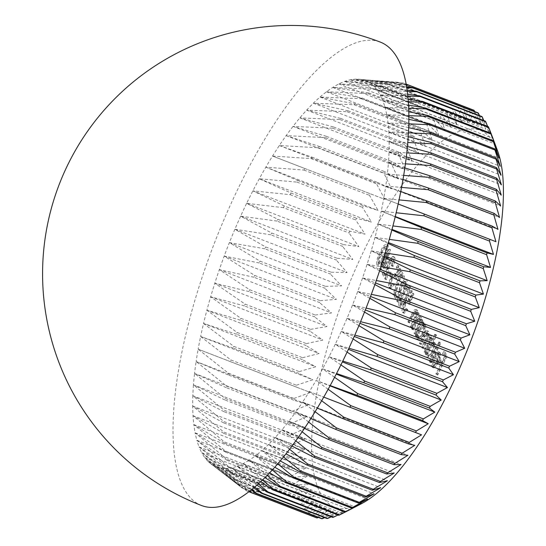 <?xml version="1.0" encoding="UTF-8"?>
<svg xmlns="http://www.w3.org/2000/svg" width="546" height="546" viewBox="0 0 546 546"><rect width="100%" height="100%" fill="white"/><g stroke="black" fill="none" stroke-linecap="round" stroke-linejoin="round"><path stroke-width="0.41" stroke-dasharray="2.73 2.05" d="M361.5 503.671A202 67.056 111.1 0 1 311.67 441.018A202 67.056 111.1 0 1 367.301 243.857A202 67.056 111.1 0 1 497.57 150.846M349.856 231.238A218.557 72.55 -68.9 0 0 349.433 232.098A218.557 72.55 -68.9 0 0 349.003 232.958L283.429 207.671A218.557 72.55 111.1 0 1 283.859 206.804A218.557 72.55 111.1 0 1 284.282 205.951L349.856 231.238L365.076 234.132L355.664 219.949A218.557 72.55 -68.9 0 1 356.552 218.284L371.485 222.051L362.51 207.391A218.557 72.55 -68.9 0 1 363.418 205.794L378.05 210.428L369.505 195.352A218.557 72.55 -68.9 0 1 370.427 193.823L384.739 199.324L376.61 183.886A218.557 72.55 -68.9 0 1 377.545 182.439L391.516 188.8L383.804 173.048A218.557 72.55 -68.9 0 1 384.739 171.69L398.355 178.897L391.032 162.899A218.557 72.55 -68.9 0 1 391.98 161.63L405.214 169.669L398.273 153.474A218.557 72.55 -68.9 0 1 399.215 152.307L412.059 161.159L405.487 144.833A218.557 72.55 -68.9 0 1 406.429 143.762L418.864 153.406L412.646 137.005A218.557 72.55 -68.9 0 1 413.568 136.05L425.593 146.451L419.703 130.044A218.557 72.55 -68.9 0 1 420.611 129.197L432.207 140.329L426.631 123.969A218.557 72.55 -68.9 0 1 427.525 123.246L438.684 135.067L433.394 118.816A218.557 72.55 -68.9 0 1 434.261 118.216L444.99 130.692L439.96 114.612A218.557 72.55 -68.9 0 1 440.799 114.134L451.092 127.232L446.3 111.377A218.557 72.55 -68.9 0 1 447.106 111.022L456.954 124.686L452.375 109.118A218.557 72.55 -68.9 0 1 453.146 108.9L462.558 123.082L458.162 107.862A218.557 72.55 -68.9 0 1 458.899 107.767L467.874 122.427L463.636 107.596A218.557 72.55 -68.9 0 1 464.325 107.637L472.87 122.714L468.761 108.34A218.557 72.55 -68.9 0 1 469.403 108.511L477.532 123.949L473.518 110.08M474.706 111.582L481.831 126.126L477.88 112.804M479.524 115.615L485.742 129.231L481.831 116.51M483.838 120.591L489.257 133.258L485.353 121.171M487.653 126.474L492.349 138.172L488.417 126.768M490.956 133.251L493.523 139.94M201.576 505.535A248.355 82.439 111.1 0 1 183.9 488.499A248.355 82.439 111.1 0 1 241.489 181.702A248.355 82.439 111.1 0 1 380.303 42.09M283.429 207.671L246.642 203.344A206.961 68.7 111.1 0 1 249.734 197.058A206.961 68.7 111.1 0 1 252.873 190.861A206.961 68.7 111.1 0 1 259.282 178.774A206.961 68.7 111.1 0 1 265.847 167.158A206.961 68.7 111.1 0 1 272.536 156.054A206.961 68.7 111.1 0 1 279.313 145.529A206.961 68.7 111.1 0 1 286.145 135.626A206.961 68.7 111.1 0 1 293.004 126.399A206.961 68.7 111.1 0 1 299.856 117.888A206.961 68.7 111.1 0 1 306.661 110.135A206.961 68.7 111.1 0 1 313.384 103.18A206.961 68.7 111.1 0 1 320.004 97.058A206.961 68.7 111.1 0 1 326.481 91.796A206.961 68.7 111.1 0 1 332.78 87.421A206.961 68.7 111.1 0 1 338.882 83.954A206.961 68.7 111.1 0 1 344.751 81.415A206.961 68.7 111.1 0 1 350.355 79.812A206.961 68.7 111.1 0 1 355.664 79.15A206.961 68.7 111.1 0 1 358.729 79.211A206.961 68.7 111.1 0 1 360.667 79.443A206.961 68.7 111.1 0 1 365.329 80.678A206.961 68.7 111.1 0 1 369.622 82.856A206.961 68.7 111.1 0 1 373.539 85.961A206.961 68.7 111.1 0 1 377.047 89.981A206.961 68.7 111.1 0 1 380.139 94.902L407.821 96.028M383.388 265.397L385.456 269.253L390.581 249.768L383.968 262.728L383.463 261.793L382.493 263.732L382.999 264.673L380.821 269.041L381.21 269.772L383.388 265.397L381.934 264.837L384.002 268.693L385.456 269.253M409.637 304.456L413.909 294.157L412.121 290.827L411.152 292.765L412.639 295.529L410.387 300.948L409.52 299.092L405.596 303.262C403.603 307.528 403.003 310.694 403.794 312.769L404.299 313.267L407.787 309.903L407.391 309.173C406.197 311.104 405.309 311.636 404.736 310.783C404.19 309.254 404.62 306.968 406.026 303.917C407.439 301.324 408.483 300.58 409.159 301.699L409.637 304.456L408.183 303.897L412.455 293.598L413.909 294.157M412.455 293.598L410.667 290.267L409.698 292.206L411.179 294.97L408.934 300.389L408.067 298.525L404.142 302.702C402.149 306.961 401.542 310.128 402.334 312.203L402.839 312.708L406.326 309.343L405.937 308.613C404.736 310.538 403.849 311.077 403.282 310.224L405.105 311.138L403.282 310.224C402.736 308.695 403.16 306.408 404.566 303.358L406.026 303.917M404.566 303.358C405.985 300.757 407.029 300.02 407.705 301.139L409.159 301.699L407.705 301.139L408.183 303.897M411.793 326.733L412.182 327.464L419.082 313.629L418.693 312.899L417.451 315.397L417.601 310.401L415.697 309.391L417.601 310.401C416.421 309.377 414.858 310.974 412.913 315.192L409.391 322.256L409.78 322.986L414.639 313.418L416.448 311.834L416.823 312.223L416.079 317.909L411.793 326.733L410.339 326.174L410.728 326.904L412.182 327.464M415.486 333.613L415.875 334.336L422.775 320.502L422.386 319.772L421.137 322.27L421.294 317.274L419.389 316.264L421.294 317.274C420.106 316.25 418.543 317.847 416.605 322.065L413.083 329.129L413.472 329.859L418.332 320.29L420.133 318.707L420.516 319.096L419.772 324.781L415.486 333.613L414.025 333.046L414.421 333.777L415.875 334.336M422.781 325.457L424.058 322.898L423.669 322.167L416.769 336.002L417.164 336.732L418.352 334.343L418.345 339.4L418.959 340.008L423.594 335.299C425.668 330.733 426.29 327.32 425.47 325.054L424.849 324.44L422.781 325.457L421.328 324.897L422.604 322.338L424.058 322.898M430.692 361.937L431.081 362.667L440.765 343.243L440.376 342.519L430.692 361.937L429.238 361.377L429.627 362.1L431.081 362.667M437.933 362.776C436.315 365.786 435.08 366.769 434.227 365.711L434.507 360.613L433.763 360.756C432.821 363.875 432.678 366.059 433.326 367.315L433.974 367.963L438.486 363.179L440.417 357.876L440.458 352.975L439.837 352.361L437.817 353.31L435.08 357.466L437.933 362.776L436.472 362.216C434.855 365.226 433.62 366.202 432.766 365.144L434.671 366.148L432.766 365.144L433.046 360.046L434.507 360.613M437.346 374.331L437.735 375.061L447.174 356.122L445.051 352.17L444.082 354.108L445.816 357.337L442.915 363.165L441.182 359.937L440.212 361.875L441.946 365.103L437.346 374.331L435.885 373.764L436.281 374.495L437.735 375.061M432.507 343.803L436.629 335.537L436.24 334.807L426.556 354.231L426.945 354.961L428.139 352.566L428.125 357.623L428.747 358.231L433.381 353.521C435.449 348.962 436.077 345.55 435.258 343.284L434.671 342.704L432.507 343.803L431.053 343.236L435.169 334.978L436.629 335.537M425.266 351.836L425.662 352.566L432.562 338.725L432.166 338.001L430.971 340.404L431.497 337.633L431.19 335.708L429.34 334.759L431.19 335.708C430.623 334.841 429.729 335.326 428.508 337.162L429.006 331.64L427.149 330.678L429.006 331.64C427.893 330.774 426.44 332.296 424.645 336.22L420.905 343.714L421.3 344.437L425.041 336.937C426.351 333.968 427.409 332.807 428.228 333.47C428.617 335.783 427.798 338.759 425.771 342.39L423.089 347.775L423.478 348.505L426.986 341.468C428.364 338.281 429.504 336.971 430.412 337.537C430.814 339.701 430.071 342.526 428.173 346.014L425.266 351.836L423.812 351.276L424.201 351.999L425.662 352.566M424.201 351.999L431.101 338.165L430.712 337.435L429.511 339.844L430.036 337.073L429.729 335.148C429.17 334.282 428.276 334.766 427.054 336.595L427.552 331.081C426.433 330.207 424.979 331.736 423.184 335.654L419.451 343.147L419.84 343.878L423.58 336.377C424.89 333.408 425.955 332.248 426.767 332.903L428.228 333.47L426.767 332.903C427.156 335.217 426.337 338.192 424.317 341.83L421.628 347.208L423.089 347.775M421.628 347.208L422.024 347.939L425.532 340.902C426.911 337.715 428.05 336.404 428.951 336.971L430.412 337.537L428.951 336.971C429.354 339.141 428.61 341.967 426.713 345.447L423.812 351.276M403.822 293.639C401.023 298.826 399.87 303.078 400.368 306.388L398.908 305.821L400.368 306.388C402.095 307.166 404.231 304.757 406.784 299.153C409.589 294.021 410.763 289.796 410.292 286.479L408.374 285.456L410.292 286.479C408.558 285.647 406.401 288.035 403.822 293.639L402.361 293.072C399.563 298.266 398.409 302.511 398.908 305.821C400.634 306.606 402.777 304.197 405.323 298.594L406.784 299.153M402.996 284.043C404.258 281.77 405.214 281.081 405.855 281.961C406.361 283.326 405.971 285.408 404.688 288.22L405.077 288.943C406.92 284.964 407.5 281.982 406.804 279.982L406.279 279.456L402.682 283.162L400.177 291.598L398.744 298.682L396.717 294.908L395.748 296.847L398.71 302.368L400.928 291.38L402.996 284.043L401.535 283.476C402.805 281.21 403.753 280.514 404.395 281.402L405.855 281.961L404.395 281.402C404.907 282.76 404.511 284.848 403.228 287.653L404.688 288.22M401.528 274.843L403.549 278.603L404.518 276.665L401.836 271.662L394.444 295.352L395.181 295.174L401.528 274.843L400.068 274.276L402.095 278.044L403.549 278.603M396.219 279.463L400.491 269.164L398.703 265.834L397.734 267.772L399.215 270.536L396.969 275.955L396.103 274.092L392.178 278.269C390.185 282.528 389.585 285.701 390.376 287.769L390.875 288.274L394.369 284.91L393.973 284.179C392.772 286.111 391.892 286.643 391.318 285.79C390.772 284.261 391.202 281.975 392.608 278.924C394.021 276.324 395.065 275.587 395.741 276.706L396.219 279.463L394.758 278.904L399.037 268.605L400.491 269.164M399.037 268.605L397.242 265.267L396.28 267.212L397.761 269.977L395.516 275.396L394.649 273.532L390.724 277.702C388.725 281.968 388.124 285.135 388.916 287.21L389.421 287.708L392.908 284.35L392.519 283.62C391.318 285.544 390.431 286.084 389.864 285.224L391.687 286.145L389.864 285.224C389.312 283.702 389.742 281.408 391.148 278.364L392.608 278.924M391.148 278.364C392.56 275.764 393.611 275.027 394.287 276.139L395.741 276.706L394.287 276.139L394.758 278.904M390.117 274.188L391.796 277.307L392.765 275.368L391.086 272.242L390.117 274.188L388.656 273.621L390.335 276.747L391.796 277.307M390.916 261.548C392.185 259.275 393.134 258.586 393.775 259.473C394.287 260.831 393.891 262.913 392.608 265.725L393.004 266.448C394.847 262.469 395.42 259.486 394.724 257.487L394.198 256.961L390.602 260.667L388.097 269.103L386.67 276.187L384.637 272.413L383.674 274.351L386.636 279.873L388.848 268.885L390.916 261.548L389.462 260.981C390.724 258.715 391.68 258.019 392.321 258.906L393.775 259.473L392.321 258.906C392.827 260.265 392.438 262.353 391.154 265.158L392.608 265.725M381.674 252.395C378.876 257.589 377.73 261.834 378.228 265.144L376.767 264.585L378.228 265.144C379.955 265.929 382.091 263.52 384.643 257.917C387.448 252.778 388.622 248.553 388.151 245.236L386.234 244.219L388.151 245.236C386.418 244.403 384.261 246.792 381.674 252.395L380.221 251.836C377.423 257.023 376.269 261.275 376.767 264.585C378.494 265.363 380.63 262.954 383.183 257.35L384.643 257.917M407.623 94.192L377.047 89.981L407.275 91.332M407.104 90.083L373.539 85.961L406.736 87.626M406.62 86.889L369.622 82.856L406.292 84.958M406.231 84.623L365.329 80.678L403.828 83.217L406.142 84.111M358.729 79.211L403.187 83.053A218.557 72.55 111.1 0 1 403.828 83.217M407.876 84.78L469.403 108.511M403.187 83.053L468.761 108.34M395.051 82.057L398.751 82.35L464.325 107.637M284.282 205.951L252.873 190.861L290.09 194.656A218.557 72.55 111.1 0 1 290.977 192.997L259.282 178.774L296.935 182.105A218.557 72.55 111.1 0 1 297.843 180.501L265.847 167.158L303.931 170.065A218.557 72.55 111.1 0 1 304.852 168.537L272.536 156.054L311.036 158.599A218.557 72.55 111.1 0 1 311.971 157.146L279.313 145.529L318.229 147.761A218.557 72.55 111.1 0 1 319.164 146.396L286.145 135.626L325.457 137.606A218.557 72.55 111.1 0 1 326.406 136.336L293.004 126.399L332.698 128.187A218.557 72.55 111.1 0 1 333.64 127.013L299.856 117.888L339.912 119.54A218.557 72.55 111.1 0 1 340.854 118.475L306.661 110.135L347.072 111.718A218.557 72.55 111.1 0 1 347.993 110.763L313.384 103.18L354.129 104.757A218.557 72.55 111.1 0 1 355.037 103.911L320.004 97.058L361.056 98.683A218.557 72.55 111.1 0 1 361.95 97.952L326.481 91.796L367.82 93.53A218.557 72.55 111.1 0 1 368.687 92.929L332.78 87.421L374.385 89.326A218.557 72.55 111.1 0 1 375.225 88.848L338.882 83.954L380.726 86.084A218.557 72.55 111.1 0 1 381.531 85.736L344.751 81.415L386.8 83.831A218.557 72.55 111.1 0 1 387.571 83.613L350.355 79.812L392.588 82.569A218.557 72.55 111.1 0 1 393.325 82.48L355.664 79.15L398.061 82.309A218.557 72.55 111.1 0 1 398.751 82.35M398.061 82.309L463.636 107.596M393.325 82.48L458.899 107.767M392.588 82.569L458.162 107.862M387.571 83.613L453.146 108.9M386.8 83.831L452.375 109.118M381.531 85.736L447.106 111.022M380.726 86.084L446.3 111.377M375.225 88.848L440.799 114.134M374.385 89.326L439.96 114.612M368.687 92.929L434.261 118.216M367.82 93.53L433.394 118.816M361.95 97.952L427.525 123.246M361.056 98.683L426.631 123.969M355.037 103.911L420.611 129.197M354.129 104.757L419.703 130.044M347.993 110.763L413.568 136.05M347.072 111.718L412.646 137.005M340.854 118.475L406.429 143.762M339.912 119.54L405.487 144.833M333.64 127.013L399.215 152.307M332.698 128.187L398.273 153.474M326.406 136.336L391.98 161.63M325.457 137.606L391.032 162.899M319.164 146.396L384.739 171.69M318.229 147.761L383.804 173.048M311.971 157.146L377.545 182.439M311.036 158.599L376.61 183.886M304.852 168.537L370.427 193.823M303.931 170.065L369.505 195.352M297.843 180.501L363.418 205.794M296.935 182.105L362.51 207.391M290.977 192.997L356.552 218.284M290.09 194.656L355.664 219.949M276.979 221.069L240.636 216.175A206.961 68.7 111.1 0 1 246.642 203.344L277.805 219.301L343.379 244.588A218.557 72.55 -68.9 0 0 342.554 246.355L276.979 221.069A218.557 72.55 111.1 0 1 277.805 219.301M270.775 234.794L234.869 229.286A206.961 68.7 111.1 0 1 240.636 216.175L271.567 232.985L337.141 258.278A218.557 72.55 -68.9 0 0 336.35 260.08L270.775 234.794A218.557 72.55 111.1 0 1 271.567 232.985M264.844 248.778L229.375 242.615A206.961 68.7 111.1 0 1 234.869 229.286L265.602 246.942L331.176 272.229A218.557 72.55 -68.9 0 0 330.419 274.065L264.844 248.778A218.557 72.55 111.1 0 1 265.602 246.942M259.22 262.954L224.188 256.101A206.961 68.7 111.1 0 1 229.375 242.615L259.937 261.097L325.512 286.384A218.557 72.55 -68.9 0 0 324.795 288.24L259.22 262.954A218.557 72.55 111.1 0 1 259.937 261.097M253.931 277.245L219.321 269.663A206.961 68.7 111.1 0 1 224.188 256.101L254.6 275.375L320.174 300.669A218.557 72.55 -68.9 0 0 319.506 302.539L253.931 277.245A218.557 72.55 111.1 0 1 254.6 275.375M248.996 291.591L214.803 283.251A206.961 68.7 111.1 0 1 219.321 269.663L249.618 289.721L315.192 315.015A218.557 72.55 -68.9 0 0 314.571 316.885L248.996 291.591A218.557 72.55 111.1 0 1 249.618 289.721M244.444 305.924L210.654 296.792A206.961 68.7 111.1 0 1 214.803 283.251L245.011 304.061L310.585 329.347A218.557 72.55 -68.9 0 0 310.019 331.21L244.444 305.924A218.557 72.55 111.1 0 1 245.011 304.061M240.295 320.161L206.9 310.224A206.961 68.7 111.1 0 1 210.654 296.792L240.813 318.311L306.388 343.605A218.557 72.55 -68.9 0 0 305.869 345.454L240.295 320.161A218.557 72.55 111.1 0 1 240.813 318.311M236.568 334.248L203.549 323.471A206.961 68.7 111.1 0 1 206.9 310.224L237.032 332.425L302.607 357.712A218.557 72.55 -68.9 0 0 302.143 359.534L236.568 334.248A218.557 72.55 111.1 0 1 237.032 332.425M233.285 348.102L200.628 336.486A206.961 68.7 111.1 0 1 203.549 323.471L233.688 346.314L299.263 371.601A218.557 72.55 -68.9 0 0 298.86 373.396L233.285 348.102A218.557 72.55 111.1 0 1 233.688 346.314M230.467 361.67L198.15 349.187A206.961 68.7 111.1 0 1 200.628 336.486L230.808 359.916L296.382 385.21A218.557 72.55 -68.9 0 0 296.041 386.957L230.467 361.67A218.557 72.55 111.1 0 1 230.808 359.916M228.112 374.877L196.123 361.527A206.961 68.7 111.1 0 1 198.15 349.187L228.392 373.177L293.966 398.464A218.557 72.55 -68.9 0 0 293.687 400.163L228.112 374.877A218.557 72.55 111.1 0 1 228.392 373.177M226.249 387.653L194.553 373.437A206.961 68.7 111.1 0 1 196.123 361.527L226.46 386.015L292.035 411.302A218.557 72.55 -68.9 0 0 291.823 412.947L226.249 387.653A218.557 72.55 111.1 0 1 226.46 386.015M224.87 399.952L193.455 384.862A206.961 68.7 111.1 0 1 194.553 373.437L225.02 398.375L290.595 423.662A218.557 72.55 -68.9 0 0 290.445 425.238L224.87 399.952A218.557 72.55 111.1 0 1 225.02 398.375M223.996 411.698L192.834 395.741A206.961 68.7 111.1 0 1 193.455 384.862L224.078 410.196L289.653 435.49A218.557 72.55 -68.9 0 0 289.571 436.984L223.996 411.698A218.557 72.55 111.1 0 1 224.078 410.196M223.621 422.843L192.69 406.033A206.961 68.7 111.1 0 1 192.834 395.741L223.642 421.423L289.216 446.717A218.557 72.55 -68.9 0 0 289.196 448.13L223.621 422.843A218.557 72.55 111.1 0 1 223.642 421.423M223.758 433.333L193.025 415.677A206.961 68.7 111.1 0 1 192.69 406.033L223.71 432.002L289.284 457.289A218.557 72.55 -68.9 0 0 289.332 458.62L223.758 433.333A218.557 72.55 111.1 0 1 223.71 432.002M224.392 443.106L193.837 424.631A206.961 68.7 111.1 0 1 193.025 415.677L224.283 441.878L289.858 467.164A218.557 72.55 -68.9 0 0 289.967 468.4L224.392 443.106A218.557 72.55 111.1 0 1 224.283 441.878M225.532 452.129L195.12 432.848A206.961 68.7 111.1 0 1 193.837 424.631L225.355 450.996L290.936 476.289A218.557 72.55 -68.9 0 0 291.107 477.422L225.532 452.129A218.557 72.55 111.1 0 1 225.355 450.996M227.17 460.353L196.874 440.294A206.961 68.7 111.1 0 1 195.12 432.848L226.931 459.329L292.506 484.616A218.557 72.55 -68.9 0 0 292.745 485.64L227.17 460.353A218.557 72.55 111.1 0 1 226.931 459.329M229.293 467.738L199.085 446.928A206.961 68.7 111.1 0 1 196.874 440.294L228.992 466.823L294.567 492.11A218.557 72.55 -68.9 0 0 294.867 493.024L229.293 467.738A218.557 72.55 111.1 0 1 228.992 466.823M231.9 474.242L201.74 452.716A206.961 68.7 111.1 0 1 199.085 446.928L231.531 473.443L297.106 498.73A218.557 72.55 -68.9 0 0 297.474 499.529L231.9 474.242A218.557 72.55 111.1 0 1 231.531 473.443M234.964 479.838L204.832 457.637A206.961 68.7 111.1 0 1 201.74 452.716L234.541 479.163L300.116 504.449A218.557 72.55 -68.9 0 0 300.539 505.125L234.964 479.838A218.557 72.55 111.1 0 1 234.541 479.163M238.479 484.5L208.34 461.657A206.961 68.7 111.1 0 1 204.832 457.637L238.001 483.947L303.576 509.234A218.557 72.55 -68.9 0 0 304.054 509.787L238.479 484.5A218.557 72.55 111.1 0 1 238.001 483.947M210.517 463.534L242.431 488.206L212.257 464.769A206.961 68.7 111.1 0 1 210.517 463.534A206.961 68.7 111.1 0 1 208.34 461.657L241.892 487.776L307.466 513.063A218.557 72.55 -68.9 0 0 308.005 513.493L242.431 488.206A218.557 72.55 111.1 0 1 241.892 487.776M246.205 490.629A218.557 72.55 111.1 0 0 246.799 490.929L216.55 466.946A206.961 68.7 111.1 0 1 212.257 464.769L246.205 490.629L311.78 515.922A218.557 72.55 -68.9 0 0 312.373 516.223L328.76 510.217L316.489 517.792M246.799 490.929L248.921 491.748M249.679 491.168L221.212 468.181A206.961 68.7 111.1 0 1 216.55 466.946L249.399 491.38M251.836 489.462L226.215 468.468A206.961 68.7 111.1 0 1 221.212 468.181L251.235 489.939M254.743 487.046L231.524 467.813A206.961 68.7 111.1 0 1 226.215 468.468L253.767 487.871M258.326 483.906L237.128 466.209A206.961 68.7 111.1 0 1 231.524 467.813L256.934 485.148M262.503 480.023L242.997 463.663A206.961 68.7 111.1 0 1 237.128 466.209L260.681 481.749M267.178 475.389L249.099 460.196A206.961 68.7 111.1 0 1 242.997 463.663L264.947 477.634M272.29 469.99L255.398 455.821A206.961 68.7 111.1 0 1 249.099 460.196L269.676 472.795M277.771 463.827L261.875 450.566A206.961 68.7 111.1 0 1 255.398 455.821L274.795 467.219M283.551 456.913L268.495 444.437A206.961 68.7 111.1 0 1 261.875 450.566L280.262 460.899M289.578 449.249L275.218 437.489A206.961 68.7 111.1 0 1 268.495 444.437L286.008 453.849M295.802 440.875L282.023 429.736A206.961 68.7 111.1 0 1 275.218 437.489L291.987 446.062M302.163 431.797L288.875 421.225A206.961 68.7 111.1 0 1 282.023 429.736L298.157 437.571M308.62 422.058L295.734 411.998A206.961 68.7 111.1 0 1 288.875 421.225L304.456 428.398M315.138 411.698L302.566 402.095A206.961 68.7 111.1 0 1 295.734 411.998L310.851 418.577M321.655 400.75L309.343 391.564A206.961 68.7 111.1 0 1 302.566 402.095L317.294 408.135M309.343 391.564L323.751 397.119L309.343 391.564A206.961 68.7 111.1 0 0 316.032 380.466L330.173 385.572M328.153 389.271L316.032 380.466L330.016 385.858M334.575 377.3L322.597 368.843A206.961 68.7 111.1 0 1 316.032 380.466M340.902 364.892L329.006 356.763A206.961 68.7 111.1 0 1 322.597 368.843L336.527 373.539M347.085 352.102L335.237 344.273A206.961 68.7 111.1 0 1 329.006 356.763L342.779 361.077M353.098 338.991L341.243 331.442A206.961 68.7 111.1 0 1 335.237 344.273L348.887 348.246M358.906 325.621L347.01 318.332A206.961 68.7 111.1 0 1 341.243 331.442L354.825 335.094M364.489 312.053L352.504 305.002A206.961 68.7 111.1 0 1 347.01 318.332L360.565 321.683M369.819 298.341L357.691 291.523A206.961 68.7 111.1 0 1 352.504 305.002L366.066 308.08M374.863 284.562L362.558 277.955A206.961 68.7 111.1 0 1 357.691 291.523L371.314 294.342M379.6 270.775L367.076 264.366A206.961 68.7 111.1 0 1 362.558 277.955L376.276 280.535M384.022 257.043L371.225 250.826A206.961 68.7 111.1 0 1 367.076 264.366L380.937 266.721M388.097 243.434L374.979 237.401A206.961 68.7 111.1 0 1 371.225 250.826L385.271 252.975M391.816 230.016L378.33 224.147A206.961 68.7 111.1 0 1 374.979 237.401L389.257 239.353M395.174 216.844L381.251 211.138A206.961 68.7 111.1 0 1 378.33 224.147L392.895 225.921M398.15 203.986L383.729 198.43A206.961 68.7 111.1 0 1 381.251 211.138L396.157 212.749M400.75 191.503L385.756 186.097A206.961 68.7 111.1 0 1 383.729 198.43L399.037 199.891M402.975 179.457L387.326 174.188A206.961 68.7 111.1 0 1 385.756 186.097L401.542 187.415M404.818 167.902L388.424 162.763A206.961 68.7 111.1 0 1 387.326 174.188L403.658 175.382M406.292 156.893L389.045 151.877A206.961 68.7 111.1 0 1 388.424 162.763L405.391 163.848M407.412 146.485L389.189 141.591A206.961 68.7 111.1 0 1 389.045 151.877L406.756 152.873M408.19 136.725L388.854 131.941A206.961 68.7 111.1 0 1 389.189 141.591L407.76 142.506M408.661 127.668L388.042 122.986A206.961 68.7 111.1 0 1 388.854 131.941L408.428 132.814M408.845 119.342L386.759 114.769A206.961 68.7 111.1 0 1 388.042 122.986L408.777 123.833M408.783 111.8L385.005 107.323A206.961 68.7 111.1 0 1 386.759 114.769L408.845 115.615M408.524 105.078L382.794 100.689A206.961 68.7 111.1 0 1 385.005 107.323L408.667 108.21M408.121 99.195L380.139 94.902A206.961 68.7 111.1 0 1 382.794 100.689L408.312 101.665M352.259 508.476L345.052 512.148M338.786 515.274L349.338 509.479L338.042 514.987M332.739 517.396L343.734 511.083L331.258 516.83M326.993 518.529L338.418 511.745L324.713 517.649M321.567 518.659L333.415 511.452L318.42 517.444M311.78 515.922L324.46 508.039L308.005 513.493M307.466 513.063L320.55 504.934L304.054 509.787M303.576 509.234L317.035 500.907L300.539 505.125M300.116 504.449L313.943 495.993L297.474 499.529M297.106 498.73L311.288 490.199L294.867 493.024M294.567 492.11L309.077 483.565L292.745 485.64M292.506 484.616L307.33 476.126L291.107 477.422M290.936 476.289L306.04 467.902L289.967 468.4M289.858 467.164L305.228 458.947L289.332 458.62M289.284 457.289L304.893 449.303L289.196 448.13M289.216 446.717L305.043 439.018L289.571 436.984M289.653 435.49L305.664 428.132L290.445 425.238M290.595 423.662L306.763 416.707L291.823 412.947M292.035 411.302L308.326 404.798L293.687 400.163M293.966 398.464L310.353 392.458L296.041 386.957M296.382 385.21L312.838 379.757L298.86 373.396M299.263 371.601L315.759 366.748L302.143 359.534M302.607 357.712L319.103 353.494L305.869 345.454M306.388 343.605L322.857 340.069L310.019 331.21M310.585 329.347L327.006 326.522L314.571 316.885M315.192 315.015L331.524 312.94L319.506 302.539M320.174 300.669L336.391 299.372L324.795 288.24M325.512 286.384L341.584 285.892L330.419 274.065M331.176 272.229L347.072 272.563L336.35 260.08M337.141 258.278L352.839 259.452L342.554 246.355M343.379 244.588L358.852 246.621L349.003 232.958M380.139 94.902L492.349 138.172M382.794 100.689L495.004 143.967M385.005 107.323L497.215 150.6M386.759 114.769L498.962 158.04M388.042 122.986L500.245 166.264M388.854 131.941L501.057 175.218M389.189 141.591L501.392 184.862M389.045 151.877L501.248 195.154M388.424 162.763L500.627 206.033M387.326 174.188L499.529 217.458M385.756 186.097L497.966 229.368M383.729 198.43L495.939 241.707M381.251 211.138L395.249 216.537M378.33 224.147L391.98 229.409M374.979 237.401L388.349 242.554M371.225 250.826L384.377 255.897M367.076 264.366L380.064 269.376M362.558 277.955L375.443 282.924M357.691 291.523L370.522 296.471M352.504 305.002L365.329 309.951M347.01 318.332L359.889 323.3M341.243 331.442L354.224 336.452M335.237 344.273L348.375 349.344M329.006 356.763L342.369 361.916M322.597 368.843L336.234 374.106M302.566 402.095L414.769 445.365M295.734 411.998L407.937 455.268M288.875 421.225L401.078 464.496M282.023 429.736L394.232 473.007M275.218 437.489L387.428 480.76M268.495 444.437L380.698 487.714M261.875 450.566L374.078 493.837M255.398 455.821L367.608 499.099M249.099 460.196L361.302 503.473M242.997 463.663L355.2 506.941M237.128 466.209L349.338 509.479M231.524 467.813L343.734 511.083M226.215 468.468L338.418 511.745M221.212 468.181L333.415 511.452M216.55 466.946L328.76 510.217M212.257 464.769L324.46 508.039M208.34 461.657L320.55 504.934M204.832 457.637L317.035 500.907M201.74 452.716L313.943 495.993M199.085 446.928L311.288 490.199M196.874 440.294L309.077 483.565M195.12 432.848L307.33 476.126M193.837 424.631L306.04 467.902M193.025 415.677L305.228 458.947M192.69 406.033L304.893 449.303M192.834 395.741L305.043 439.018M193.455 384.862L305.664 428.132M194.553 373.437L306.763 416.707M196.123 361.527L308.326 404.798M198.15 349.187L310.353 392.458M200.628 336.486L312.838 379.757M203.549 323.471L315.759 366.748M206.9 310.224L319.103 353.494M210.654 296.792L322.857 340.069M214.803 283.251L327.006 326.522M219.321 269.663L331.524 312.94M224.188 256.101L336.391 299.372M229.375 242.615L341.584 285.892M234.869 229.286L347.072 272.563M240.636 216.175L352.839 259.452M246.642 203.344L358.852 246.621M252.873 190.861L365.076 234.132M259.282 178.774L371.485 222.051M265.847 167.158L378.05 210.428M272.536 156.054L384.739 199.324M279.313 145.529L391.516 188.8M286.145 135.626L398.355 178.897M293.004 126.399L405.214 169.669M299.856 117.888L412.059 161.159M306.661 110.135L418.864 153.406M313.384 103.18L425.593 146.451M320.004 97.058L432.207 140.329M326.481 91.796L438.684 135.067M332.78 87.421L444.99 130.692M338.882 83.954L451.092 127.232M344.751 81.415L456.954 124.686M350.355 79.812L462.558 123.082M355.664 79.15L467.874 122.427M360.667 79.443L472.87 122.714M365.329 80.678L477.532 123.949M369.622 82.856L481.831 126.126M373.539 85.961L485.742 129.231M377.047 89.981L489.257 133.258M436.281 374.495L445.72 355.562L447.174 356.122M445.72 355.562L443.598 351.604L445.051 352.17M443.598 351.604L442.629 353.549L444.082 354.108M442.629 353.549L444.362 356.777L445.816 357.337M444.362 356.777L441.455 362.599L442.915 363.165M441.455 362.599L439.721 359.37L441.182 359.937M439.721 359.37L438.752 361.315L440.212 361.875M438.752 361.315L440.486 364.544L441.946 365.103M440.486 364.544L435.885 373.764M433.046 360.046L432.302 360.196L433.763 360.756M432.302 360.196C431.36 363.308 431.217 365.499 431.872 366.755L433.326 367.315M431.872 366.755L432.514 367.403L437.025 362.619L438.486 363.179M437.025 362.619L438.964 357.316L440.417 357.876M438.964 357.316L439.004 352.416L440.458 352.975M439.004 352.416L438.383 351.795L436.363 352.75L437.817 353.31M436.363 352.75L433.62 356.907L435.08 357.466M433.62 356.907L436.472 362.216M437.278 360.442L434.862 355.931C436.35 353.617 437.442 352.996 438.138 354.074L438.308 356.9L437.278 360.442L438.738 361.002L436.315 356.497C437.81 354.177 438.902 353.555 439.591 354.641L439.769 357.466L438.738 361.002M437.66 353.617L439.591 354.641L437.66 353.617M434.862 355.931L436.315 356.497M438.308 356.9L439.769 357.466M429.627 362.1L439.312 342.683L440.765 343.243M439.312 342.683L438.916 341.953L440.376 342.519M438.916 341.953L429.238 361.377M435.169 334.978L434.78 334.248L436.24 334.807M434.78 334.248L425.095 353.665L426.556 354.231M425.095 353.665L425.491 354.395L426.945 354.961M425.491 354.395L426.685 352.006L428.139 352.566M426.685 352.006L426.672 357.064L428.125 357.623M426.672 357.064L427.286 357.671L431.92 352.962L433.381 353.521M431.92 352.962C433.995 348.396 434.616 344.983 433.797 342.717L435.258 343.284M433.797 342.717L433.21 342.137L431.053 343.236M427.504 355.337C426.849 353.617 427.32 351.01 428.924 347.509L432.452 343.919L432.944 344.41C433.579 346.13 433.108 348.744 431.517 352.252C429.77 355.439 428.433 356.463 427.504 355.337L428.958 355.903C428.303 354.183 428.774 351.569 430.378 348.068L433.906 344.478L434.404 344.97C435.039 346.696 434.561 349.31 432.978 352.812C431.224 355.999 429.886 357.029 428.958 355.903L427.504 355.337M428.924 347.509L430.378 348.068M432.944 344.41L434.404 344.97M431.517 352.252L432.978 352.812M431.101 338.165L432.562 338.725M430.712 337.435L432.166 338.001M429.511 339.844L430.971 340.404M430.036 337.073L431.497 337.633M427.054 336.595L428.508 337.162M419.451 343.147L420.905 343.714M419.84 343.878L421.3 344.437M422.024 347.939L423.478 348.505M422.604 322.338L422.215 321.608L423.669 322.167M422.215 321.608L415.315 335.442L416.769 336.002M415.315 335.442L415.704 336.172L417.164 336.732M415.704 336.172L416.898 333.777L418.352 334.343M416.898 333.777L416.885 338.841L418.345 339.4M416.885 338.841L417.506 339.448L422.133 334.732L423.594 335.299M422.133 334.732C424.208 330.173 424.836 326.761 424.017 324.495L425.47 325.054M424.017 324.495L423.396 323.874L421.328 324.897M417.717 337.114C417.062 335.394 417.533 332.787 419.137 329.286L422.665 325.689L423.164 326.18C423.798 327.907 423.321 330.521 421.737 334.022C419.983 337.21 418.645 338.24 417.717 337.114L419.178 337.674C418.516 335.954 418.994 333.347 420.597 329.845L424.126 326.255L424.617 326.747C425.252 328.467 424.781 331.081 423.191 334.589C421.444 337.776 420.099 338.8 419.178 337.674L417.717 337.114M419.137 329.286L420.597 329.845M423.164 326.18L424.617 326.747M421.737 334.022L423.191 334.589M414.421 333.777L421.314 319.942L422.775 320.502M421.314 319.942L420.925 319.212L422.386 319.772M420.925 319.212L419.683 321.71L421.137 322.27M419.683 321.71L419.833 316.707C418.652 315.69 417.089 317.287 415.144 321.505L411.623 328.569L413.083 329.129M411.623 328.569L412.012 329.299L413.472 329.859M412.012 329.299L416.878 319.731L418.332 320.29M416.878 319.731L418.68 318.147L420.516 319.096M419.055 318.536L418.311 324.222L419.772 324.781M418.311 324.222L414.025 333.046M410.728 326.904L417.629 313.07L419.082 313.629M417.629 313.07L417.233 312.339L418.693 312.899M417.233 312.339L415.991 314.83L417.451 315.397M415.991 314.83L416.141 309.835C414.96 308.818 413.397 310.415 411.459 314.632L407.93 321.696L409.391 322.256M407.93 321.696L408.326 322.427L409.78 322.986M408.326 322.427L413.185 312.851L414.639 313.418M413.185 312.851L414.987 311.275L416.823 312.223M415.363 311.664L414.626 317.349L416.079 317.909M414.626 317.349L410.339 326.174M410.667 290.267L412.121 290.827M409.698 292.206L411.152 292.765M411.179 294.97L412.639 295.529M408.934 300.389L410.387 300.948M408.599 299.065L410.06 299.624M404.142 302.702L405.596 303.262M402.334 312.203L403.794 312.769M406.326 309.343L407.787 309.903M405.937 308.613L407.391 309.173M405.323 298.594C408.135 293.455 409.302 289.23 408.831 285.92C407.104 285.087 404.948 287.469 402.361 293.072M402.757 293.796C404.743 289.435 406.436 287.449 407.848 287.838C408.121 290.547 407.152 293.885 404.934 297.857C402.968 302.272 401.276 304.279 399.863 303.856L400.546 298.86L402.757 293.796L404.211 294.355C406.197 289.994 407.896 288.008 409.309 288.397C409.582 291.107 408.606 294.444 406.395 298.416C404.422 302.839 402.736 304.839 401.324 304.415L402.006 299.426L404.211 294.355M407.548 287.537L409.309 288.397L407.548 287.537M400.17 304.149L401.624 304.716L400.17 304.149M400.546 298.86L402.006 299.426M403.228 287.653L403.624 288.384L405.077 288.943M403.624 288.384C405.466 284.405 406.04 281.415 405.344 279.422L406.804 279.982M405.344 279.422L404.818 278.897L401.221 282.596L402.682 283.162M401.221 282.596L398.717 291.032L397.29 298.123L398.744 298.682M397.29 298.123L395.256 294.342L396.717 294.908M395.256 294.342L394.287 296.287L395.748 296.847M394.287 296.287L397.256 301.801L398.71 302.368M397.256 301.801L399.467 290.82L400.928 291.38M399.467 290.82L401.535 283.476M402.095 278.044L403.057 276.099L404.518 276.665M403.057 276.099L400.375 271.103L401.836 271.662M400.375 271.103L392.983 294.792L394.444 295.352M392.983 294.792L395.181 295.174M393.727 294.615L400.068 274.276M397.242 265.267L398.703 265.834M396.28 267.212L397.734 267.772M397.761 269.977L399.215 270.536M395.516 275.396L396.969 275.955M395.181 274.065L396.642 274.631M390.724 277.702L392.178 278.269M388.916 287.21L390.376 287.769M392.908 284.35L394.369 284.91M392.519 283.62L393.973 284.179M390.335 276.747L391.305 274.809L392.765 275.368M391.305 274.809L389.626 271.683L391.086 272.242M389.626 271.683L388.656 273.621M391.154 265.158L391.543 265.888L393.004 266.448M391.543 265.888C393.386 261.909 393.966 258.92 393.27 256.927L394.724 257.487M393.27 256.927L392.745 256.402L389.148 260.101L390.602 260.667M389.148 260.101L386.643 268.536L385.21 275.628L386.67 276.187M385.21 275.628L383.183 271.847L384.637 272.413M383.183 271.847L382.214 273.792L383.674 274.351M382.214 273.792L385.176 279.306L386.636 279.873M385.176 279.306L387.394 268.325L388.848 268.885M387.394 268.325L389.462 260.981M384.002 268.693L389.127 249.208L390.581 249.768M389.127 249.208L390.499 249.618M389.045 249.058L382.507 262.169L383.968 262.728M382.507 262.169L382.009 261.227L383.463 261.793M382.009 261.227L381.04 263.172L382.493 263.732M381.04 263.172L381.538 264.107L382.999 264.673M381.538 264.107L379.361 268.482L380.821 269.041M379.361 268.482L379.757 269.205L381.21 269.772M379.757 269.205L381.934 264.837M384.2 265.315L382.903 262.899L386.998 254.675L384.2 265.315L385.66 265.882L384.357 263.459L388.459 255.235L385.66 265.882M382.903 262.899L384.357 263.459M386.998 254.675L388.459 255.235M383.183 257.35C385.995 252.218 387.162 247.993 386.691 244.676C384.964 243.844 382.807 246.232 380.221 251.836M380.617 252.552C382.596 248.191 384.295 246.205 385.708 246.594C385.981 249.304 385.012 252.641 382.794 256.613C380.828 261.036 379.136 263.035 377.723 262.612L378.405 257.623L380.617 252.552L382.07 253.119C384.056 248.751 385.756 246.765 387.169 247.154C387.442 249.863 386.466 253.208 384.254 257.18C382.282 261.595 380.589 263.595 379.177 263.179L379.866 258.183L382.07 253.119M385.401 246.294L387.169 247.154L385.401 246.294M378.023 262.913L379.484 263.472L378.023 262.913M378.405 257.623L379.866 258.183M423.184 335.654L424.645 336.22M423.58 336.377L425.041 336.937M424.317 341.83L425.771 342.39M425.532 340.902L426.986 341.468M426.713 345.447L428.173 346.014M415.144 321.505L416.605 322.065M415.26 322.788L416.714 323.355M416.523 328.044L417.977 328.603M411.459 314.632L412.913 315.192M411.568 315.916L413.029 316.475M412.831 321.171L414.291 321.731M404.934 297.857L406.395 298.416M398.717 291.032L400.177 291.598M386.643 268.536L388.097 269.103M382.794 256.613L384.254 257.18M433.974 367.963L432.514 367.403M439.837 352.361L438.383 351.795M428.747 358.231L427.286 357.671M434.671 342.704L433.21 342.137M433.906 344.478L432.452 343.919M418.959 340.008L417.506 339.448M424.849 324.44L423.396 323.874M424.126 326.255L422.665 325.689M420.133 318.707L418.68 318.147M416.448 311.834L414.987 311.275M409.52 299.092L408.067 298.525M404.299 313.267L402.839 312.708M406.279 279.456L404.818 278.897M396.103 274.092L394.649 273.532M390.875 288.274L389.421 287.708M394.198 256.961L392.745 256.402"/><path stroke-width="0.82" d="M408.667 108.21L425.75 108.9L491.325 134.186A218.557 72.55 -68.9 0 0 491.018 133.272L497.57 150.846A202 67.056 111.1 0 1 447.734 393.68A202 67.056 111.1 0 1 361.5 503.671L345.086 512.162A218.557 72.55 -68.9 0 0 345.925 511.684L280.351 486.397A218.557 72.55 111.1 0 1 279.511 486.875L345.086 512.162M474.112 110.381A218.557 72.55 -68.9 0 0 473.518 110.08L407.944 84.787A218.557 72.55 111.1 0 1 408.538 85.087L474.112 110.381L474.706 111.582M478.419 113.234A218.557 72.55 -68.9 0 0 477.88 112.804L412.305 87.517A218.557 72.55 111.1 0 1 412.844 87.947L478.419 113.234L479.524 115.615M482.316 117.062A218.557 72.55 -68.9 0 0 481.831 116.51L416.257 91.223A218.557 72.55 111.1 0 1 416.741 91.776L482.316 117.062L483.838 120.591M407.821 96.028L420.202 96.56L485.776 121.847A218.557 72.55 -68.9 0 0 485.353 121.171L419.778 95.884L407.623 94.192M485.776 121.847L487.653 126.474M488.786 127.566A218.557 72.55 -68.9 0 0 488.417 126.768L422.843 101.481A218.557 72.55 111.1 0 1 423.211 102.279L488.786 127.566L490.956 133.251M491.325 134.186L497.215 150.6L493.147 140.656A218.557 72.55 -68.9 0 1 493.386 141.68L498.962 158.04L494.778 148.881A218.557 72.55 -68.9 0 1 494.956 150.013L500.245 166.264L495.918 157.903A218.557 72.55 -68.9 0 1 496.034 159.132L501.057 175.218L496.56 167.677A218.557 72.55 -68.9 0 1 496.607 169.007L501.392 184.862L496.689 178.167A218.557 72.55 -68.9 0 1 496.669 179.586L501.248 195.154L496.321 189.312A218.557 72.55 -68.9 0 1 496.232 190.813L500.627 206.033L495.447 201.058A218.557 72.55 -68.9 0 1 495.29 202.634L499.529 217.458L494.069 213.356A218.557 72.55 -68.9 0 1 493.85 214.994L497.966 229.368L492.199 226.133A218.557 72.55 -68.9 0 1 491.919 227.832L495.939 241.707L489.851 239.339A218.557 72.55 -68.9 0 1 489.509 241.086L493.454 254.409L487.025 252.907A218.557 72.55 -68.9 0 1 486.623 254.695L490.533 267.417L483.742 266.762A218.557 72.55 -68.9 0 1 483.285 268.584L487.189 280.671L480.023 280.849A218.557 72.55 -68.9 0 1 479.504 282.691L483.428 294.103L475.873 295.086A218.557 72.55 -68.9 0 1 475.3 296.949L479.286 307.644L471.321 309.418A218.557 72.55 -68.9 0 1 470.7 311.288L474.767 321.225L466.386 323.764A218.557 72.55 -68.9 0 1 465.718 325.634L469.901 334.794L461.097 338.056A218.557 72.55 -68.9 0 1 460.38 339.912L464.707 348.273L455.473 352.231A218.557 72.55 -68.9 0 1 454.716 354.067L459.213 361.602L449.542 366.216A218.557 72.55 -68.9 0 1 448.751 368.024L453.453 374.713L443.338 379.941A218.557 72.55 -68.9 0 1 442.513 381.709L447.44 387.544L436.889 393.338A218.557 72.55 -68.9 0 1 436.459 394.205A218.557 72.55 -68.9 0 1 436.029 395.058L441.216 400.034L430.221 406.354A218.557 72.55 -68.9 0 1 429.34 408.012L434.8 412.121L423.375 418.905A218.557 72.55 -68.9 0 1 422.474 420.509L428.235 423.737L416.386 430.944A218.557 72.55 -68.9 0 1 415.465 432.473L421.546 434.841L409.275 442.41A218.557 72.55 -68.9 0 1 408.34 443.864L414.769 445.365L402.088 453.248A218.557 72.55 -68.9 0 1 401.146 454.613L407.937 455.268L394.854 463.404A218.557 72.55 -68.9 0 1 393.912 464.673L401.078 464.496L387.612 472.822A218.557 72.55 -68.9 0 1 386.67 473.996L394.232 473.007L380.398 481.47A218.557 72.55 -68.9 0 1 379.463 482.534L387.428 480.76L373.246 489.291A218.557 72.55 -68.9 0 1 372.317 490.247L380.698 487.714L366.189 496.253A218.557 72.55 -68.9 0 1 365.274 497.099L374.078 493.837L359.261 502.327A218.557 72.55 -68.9 0 1 358.367 503.057L367.608 499.099L352.498 507.48A218.557 72.55 -68.9 0 1 351.624 508.08L361.302 503.473L345.925 511.684M397.979 59.118A248.355 82.439 111.1 0 1 340.39 365.916A248.355 82.439 111.1 0 1 201.576 505.535A248.355 248.355 0 0 1 68.673 162.995A248.355 248.355 0 0 1 380.303 42.09A248.355 82.439 111.1 0 1 397.979 59.118M419.778 95.884A218.557 72.55 111.1 0 1 420.202 96.56M407.275 91.332L416.741 91.776M416.257 91.223L407.104 90.083M406.736 87.626L412.844 87.947M412.305 87.517L406.62 86.889M406.292 84.958L408.538 85.087M407.944 84.787L406.231 84.623M406.142 84.111L407.876 84.78M248.921 491.748L312.373 516.223M249.399 491.38L250.914 492.499L316.489 517.792A218.557 72.55 -68.9 0 0 317.13 517.956L251.556 492.669A218.557 72.55 111.1 0 1 250.914 492.499M251.556 492.669L249.679 491.168M251.235 489.939L255.992 493.372L321.567 518.659A218.557 72.55 -68.9 0 0 322.256 518.7L256.681 493.413A218.557 72.55 111.1 0 1 255.992 493.372M256.681 493.413L251.836 489.462M253.767 487.871L261.418 493.243L326.993 518.529A218.557 72.55 -68.9 0 0 327.723 518.441L262.148 493.147A218.557 72.55 111.1 0 1 261.418 493.243M262.148 493.147L254.743 487.046M256.934 485.148L267.165 492.11L332.739 517.396A218.557 72.55 -68.9 0 0 333.51 517.178L267.936 491.891A218.557 72.55 111.1 0 1 267.165 492.11M267.936 491.891L258.326 483.906M260.681 481.749L273.205 489.987L338.786 515.274A218.557 72.55 -68.9 0 0 339.592 514.926L274.017 489.632A218.557 72.55 111.1 0 1 273.205 489.987M274.017 489.632L262.503 480.023M264.947 477.634L279.511 486.875M280.351 486.397L267.178 475.389M269.676 472.795L286.049 482.794L351.624 508.08M272.29 469.99L286.923 482.193A218.557 72.55 111.1 0 1 286.049 482.794M286.923 482.193L352.498 507.48M274.795 467.219L292.793 477.764L358.367 503.057M277.771 463.827L293.687 477.04A218.557 72.55 111.1 0 1 292.793 477.764M293.687 477.04L359.261 502.327M280.262 460.899L299.699 471.812L365.274 497.099M283.551 456.913L300.614 470.966A218.557 72.55 111.1 0 1 299.699 471.812M300.614 470.966L366.189 496.253M286.008 453.849L306.743 464.96L372.317 490.247M289.578 449.249L307.671 463.998A218.557 72.55 111.1 0 1 306.743 464.96M307.671 463.998L373.246 489.291M291.987 446.062L313.889 457.248L379.463 482.534M295.802 440.875L314.824 456.176A218.557 72.55 111.1 0 1 313.889 457.248M314.824 456.176L380.398 481.47M298.157 437.571L321.096 448.703L386.67 473.996M302.163 431.797L322.038 447.536A218.557 72.55 111.1 0 1 321.096 448.703M322.038 447.536L387.612 472.822M304.456 428.398L328.337 439.38L393.912 464.673M308.62 422.058L329.279 438.11A218.557 72.55 111.1 0 1 328.337 439.38M329.279 438.11L394.854 463.404M310.851 418.577L335.572 429.32L401.146 454.613M315.138 411.698L336.513 427.962A218.557 72.55 111.1 0 1 335.572 429.32M336.513 427.962L402.088 453.248M317.294 408.135L342.765 418.57L408.34 443.864M321.655 400.75L343.7 417.124A218.557 72.55 111.1 0 1 342.765 418.57M343.7 417.124L409.275 442.41M421.546 434.841L323.744 397.119L415.465 432.473M328.153 389.271L350.812 405.658A218.557 72.55 111.1 0 1 349.89 407.186M350.812 405.658L416.386 430.944M330.173 385.572L356.9 395.215L422.474 420.509M334.575 377.3L357.801 393.618A218.557 72.55 111.1 0 1 356.9 395.215M357.801 393.618L423.375 418.905M336.527 373.539L363.766 382.726L429.34 408.012M340.902 364.892L364.646 381.06A218.557 72.55 111.1 0 1 363.766 382.726M364.646 381.06L430.221 406.354M342.779 361.077L370.454 369.772L436.029 395.058M347.085 352.102L371.314 368.052A218.557 72.55 111.1 0 1 370.454 369.772M371.314 368.052L436.889 393.338M348.887 348.246L376.938 356.422L442.513 381.709M353.098 338.991L377.764 354.654A218.557 72.55 111.1 0 1 376.938 356.422M377.764 354.654L443.338 379.941M354.825 335.094L383.176 342.731L448.751 368.024M358.906 325.621L383.968 340.929A218.557 72.55 111.1 0 1 383.176 342.731M383.968 340.929L449.542 366.216M360.565 321.683L389.141 328.781L454.716 354.067M364.489 312.053L389.899 326.945A218.557 72.55 111.1 0 1 389.141 328.781M389.899 326.945L455.473 352.231M366.066 308.08L394.806 314.626L460.38 339.912M369.819 298.341L395.522 312.769A218.557 72.55 111.1 0 1 394.806 314.626M395.522 312.769L461.097 338.056M371.314 294.342L400.143 300.341L465.718 325.634M374.863 284.562L400.812 298.471A218.557 72.55 111.1 0 1 400.143 300.341M400.812 298.471L466.386 323.764M376.276 280.535L405.125 285.995L470.7 311.288M379.6 270.775L405.746 284.125A218.557 72.55 111.1 0 1 405.125 285.995M405.746 284.125L471.321 309.418M380.937 266.721L409.725 271.662L475.3 296.949M384.022 257.043L410.299 269.799A218.557 72.55 111.1 0 1 409.725 271.662M410.299 269.799L475.873 295.086M385.271 252.975L413.929 257.405L479.504 282.691M388.097 243.434L414.448 255.555A218.557 72.55 111.1 0 1 413.929 257.405M414.448 255.555L480.023 280.849M389.257 239.353L417.71 243.298L483.285 268.584M391.816 230.016L418.168 241.475A218.557 72.55 111.1 0 1 417.71 243.298M418.168 241.475L483.742 266.762M392.895 225.921L421.048 229.409L486.623 254.695M395.174 216.844L421.451 227.614A218.557 72.55 111.1 0 1 421.048 229.409M421.451 227.614L487.025 252.907M396.157 212.749L423.935 215.8L489.509 241.086M398.15 203.986L424.276 214.052A218.557 72.55 111.1 0 1 423.935 215.8M424.276 214.052L489.851 239.339M399.037 199.891L426.344 202.546L491.919 227.832M400.75 191.503L426.624 200.846A218.557 72.55 111.1 0 1 426.344 202.546M426.624 200.846L492.199 226.133M401.542 187.415L428.276 189.708L493.85 214.994M402.975 179.457L428.494 188.063A218.557 72.55 111.1 0 1 428.276 189.708M428.494 188.063L494.069 213.356M403.658 175.382L429.716 177.348L495.29 202.634M404.818 167.902L429.866 175.771A218.557 72.55 111.1 0 1 429.716 177.348M429.866 175.771L495.447 201.058M405.391 163.848L430.657 165.52L496.232 190.813M406.292 156.893L430.746 164.025A218.557 72.55 111.1 0 1 430.657 165.52M430.746 164.025L496.321 189.312M406.756 152.873L431.094 154.293L496.669 179.586M407.412 146.485L431.115 152.88A218.557 72.55 111.1 0 1 431.094 154.293M431.115 152.88L496.689 178.167M407.76 142.506L431.026 143.721L496.607 169.007M408.19 136.725L430.985 142.39A218.557 72.55 111.1 0 1 431.026 143.721M430.985 142.39L496.56 167.677M408.428 132.814L430.46 133.845L496.034 159.132M408.661 127.668L430.344 132.61A218.557 72.55 111.1 0 1 430.46 133.845M430.344 132.61L495.918 157.903M408.777 123.833L429.381 124.72L494.956 150.013M408.845 119.342L429.204 123.587A218.557 72.55 111.1 0 1 429.381 124.72M429.204 123.587L494.778 148.881M408.845 115.615L427.811 116.394L493.386 141.68M408.783 111.8L427.566 115.37A218.557 72.55 111.1 0 1 427.811 116.394M427.566 115.37L493.147 140.656M408.524 105.078L425.443 107.985A218.557 72.55 111.1 0 1 425.75 108.9M425.443 107.985L491.018 133.272M408.312 101.665L423.211 102.279M422.843 101.481L408.121 99.195M345.052 512.148L339.592 514.926M338.042 514.987L333.51 517.178M331.258 516.83L327.723 518.441M324.713 517.649L322.256 518.7M318.42 517.444L317.13 517.956M395.249 216.537L493.454 254.409M391.98 229.409L490.533 267.417M388.349 242.554L487.189 280.671M384.377 255.897L483.428 294.103M380.064 269.376L479.286 307.644M375.443 282.924L474.767 321.225M370.522 296.471L469.901 334.794M365.329 309.951L464.707 348.273M359.889 323.3L459.213 361.602M354.224 336.452L453.453 374.713M348.375 349.344L447.44 387.544M342.369 361.916L441.216 400.034M336.234 374.106L434.8 412.121M330.016 385.858L428.235 423.737"/></g></svg>
